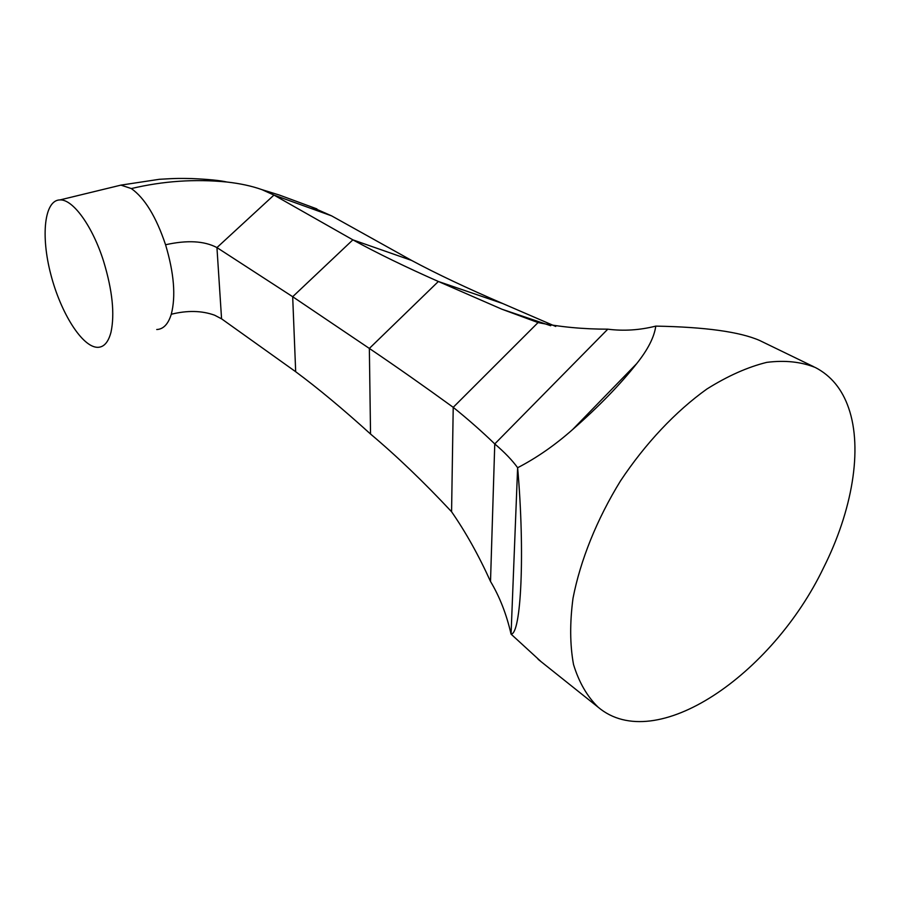 <?xml version="1.0" encoding="UTF-8"?>
<svg xmlns="http://www.w3.org/2000/svg" width="900" height="900" viewBox="0 0 900 900"><rect width="100%" height="100%" fill="white"/><g stroke="black" fill="none" stroke-linecap="round" stroke-linejoin="round"><path stroke-width="1.35" d="M555.727 326.452L502.684 303.525L438.368 281.486L501.817 309.184L538.054 322.571C560.002 326.981 583.245 329.175 607.793 329.175C623.621 331.2 639.619 330.176 655.785 326.115C654.255 337.106 647.899 349.605 636.694 363.623C620.055 384.716 598.702 406.676 572.67 429.502C555.086 445.084 536.749 457.83 517.635 467.73C525.105 553.072 521.123 634.342 511.065 634.14L541.327 661.871M813.949 366.829L759.589 340.459C739.789 331.808 705.184 327.026 655.785 326.115M823.534 567.799C772.256 674.809 655.492 755.674 598.151 707.209C587.149 696.488 578.936 682.234 573.514 664.47C569.925 644.873 569.756 622.8 573.007 598.264C580.376 560.284 596.835 519.368 620.482 480.938C645.446 443.363 675.607 411.412 706.849 389.048C727.65 375.986 747.619 367.088 766.766 362.363C785.025 360.067 801.248 361.8 815.423 367.549C831.071 375.728 842.13 389.183 848.61 407.925C863.01 449.257 852.131 510.975 823.534 567.799M607.793 329.175L494.764 443.925C504.652 452.385 512.28 460.305 517.624 467.707L511.065 634.14M607.264 329.715L495.326 443.351M370.541 434.036C396.855 456.165 423.866 482.074 451.575 511.74C465.739 532.159 478.71 555.39 490.511 581.445L494.764 443.925C481.905 431.483 468.045 419.287 453.218 407.329C424.316 386.336 396.36 366.705 369.349 348.435L438.368 281.486C405.562 266.985 377.066 253.102 352.868 239.85L292.68 296.719L369.349 348.435L370.541 434.036C342.923 408.994 317.959 388.226 295.684 371.723L221.569 318.825L214.616 315.202C201.769 310.579 187.324 310.264 171.281 314.257C168.21 324.146 163.361 329.243 156.735 329.524M494.741 444.623L490.534 580.815M490.511 581.445C499.691 596.79 506.531 614.329 511.043 634.072M116.055 186.3L120.926 185.119L131.321 188.561C163.125 181.024 194.996 178.852 226.924 182.025C240.188 183.51 251.831 186.041 261.832 189.607L273.96 195.075L331.582 215.854L411.57 260.415C436.444 273.746 466.819 288.113 502.684 303.525M295.684 371.723L292.68 296.719L216.945 247.59L273.96 195.075L352.868 239.85L411.57 260.415M221.569 318.825L216.945 247.59C204.289 240.885 187.166 239.94 165.566 244.755C174.037 273.116 175.939 296.28 171.281 314.257M331.582 215.854L309.836 206.257M110.992 332.201C108.383 342.169 103.972 347.22 97.751 347.332C82.361 347.411 60.739 313.02 50.816 274.433C40.669 235.868 44.28 199.98 60.008 199.912C72.934 199.148 92.633 226.271 103.657 261.484C112.433 290.498 114.874 314.066 110.992 332.201M451.575 511.74L453.218 407.329L538.054 322.571M60.008 199.912L120.926 185.119L159.412 179.291C177.851 178.144 181.08 178.414 191.171 178.537C207.99 179.246 219.904 180.416 226.924 182.025M131.321 188.561C144.754 198.079 156.172 216.81 165.566 244.755M550.688 325.721L501.817 309.184M598.151 707.209L538.076 659.273M572.67 429.502L636.694 363.623M316.879 208.901L279.405 195.064L261.832 189.607"/></g></svg>
